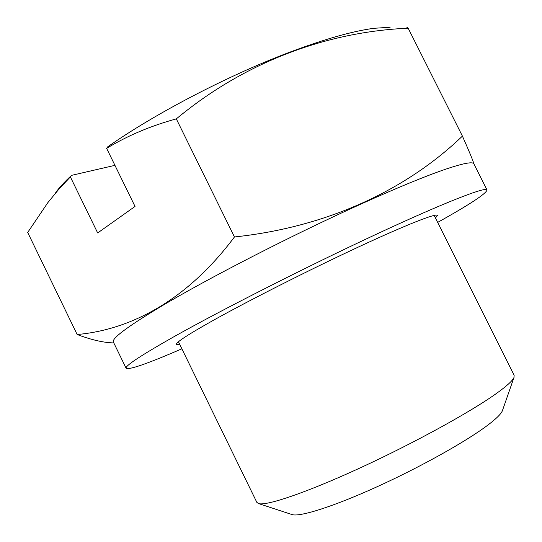 <?xml version="1.0" encoding="UTF-8"?>
<svg xmlns="http://www.w3.org/2000/svg" width="542" height="542" viewBox="0 0 542 542"><rect width="100%" height="100%" fill="white"/><g stroke="black" fill="none" stroke-linecap="round" stroke-linejoin="round"><path stroke-width="0.81" d="M502.563 410.233L502.373 410.775C501.099 413.959 496.221 418.763 487.739 425.179C466.459 441.276 420.626 466.96 377.327 486.648C333.98 506.37 300.207 517.054 292.226 514.636L291.684 514.46M112.526 342.883L108.962 342.652C99.653 341.731 89.051 339.014 77.154 334.516L27.689 232.443L47.913 202.552L59.539 188.392L70.379 176.936L97.675 232.952L135.033 206.434L106.632 148.359M71.585 175.31L70.467 176.841M55.731 192.532C59.417 187.437 64.715 181.692 71.612 175.29M107.662 146.862L106.537 148.42M106.503 148.454C127.262 135.791 150.534 125.934 176.313 118.881C245.628 61.314 327.72 31.673 408.167 28.211L406.737 27.141M107.634 146.889C153.799 114.315 227.078 75.968 287.931 52.879C323.831 39.309 352.544 31.111 374.061 28.292L390.132 27.256M77.154 334.516C131.618 329.712 187.844 299.421 234.449 236.962C327.72 227.125 406.798 189.585 462.414 136.11C469.196 151.387 473.044 160.683 473.959 164.009M437.665 222.396C469.894 204.402 486.337 193.589 487.001 189.951L473.904 163.908C472.854 161.401 463.173 163.257 444.86 169.463C425.199 176.231 397.842 187.491 362.774 203.25C293.669 234.286 205.879 279.421 158.867 307.734C126.611 327.253 111.456 338.703 113.4 342.077L126.137 368.296C129.43 369.983 148.007 363.486 181.875 348.811M435.477 218.013L437.421 215.418C436.561 212.911 406.812 224.49 358.255 247.098C309.807 269.645 249.415 300.193 213.677 320.132C188.047 334.509 175.649 342.591 176.482 344.387L179.727 344.414M487.001 189.951C485.971 186.441 445.3 202.098 376.189 234.3C307.246 266.407 221.231 310.078 173.216 337.131C140.459 355.701 124.762 366.094 126.137 368.296M114.938 165.344L71.585 175.351M234.442 236.962L176.313 118.881M462.414 136.11L408.167 28.211M434.169 215.404L514.134 375.26L514.012 377.395C512.698 380.626 506.919 385.924 496.682 393.282C471.018 411.724 413.932 443.153 360.437 467.78C306.874 492.468 266.664 506.065 258.642 503.606L256.867 502.407L178.447 341.785M113.834 342.971L108.962 342.652M292.226 514.636L258.642 503.606M502.373 410.775L514.012 377.395"/></g></svg>
